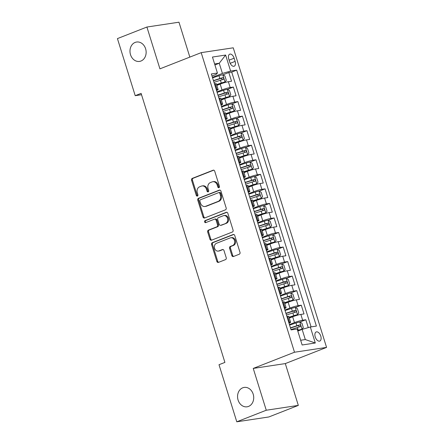 <?xml version="1.0" encoding="UTF-8"?>
<svg xmlns="http://www.w3.org/2000/svg" width="444" height="444" viewBox="0 0 444 444"><rect width="100%" height="100%" fill="white"/><g stroke="black" fill="none" stroke-linecap="round" stroke-linejoin="round"><path stroke-width="0.67" d="M218.942 187.673A1.054 0.866 -98.6 0 0 219.441 186.352L214.718 171.19A1.504 1.232 -98.6 0 0 213.114 170.213L192.285 178.388A1.504 1.232 -98.6 0 0 191.575 180.27L196.298 195.438A1.054 0.866 -98.6 0 0 197.919 194.799L197.308 192.84A4.812 3.946 -98.6 0 1 199.584 186.819L201.321 186.136A4.812 3.946 -98.6 0 1 202.026 185.947A4.812 3.946 -98.6 0 1 206.449 189.249L207.059 191.214A1.054 0.866 -98.6 0 0 208.68 190.576L208.07 188.617A4.812 3.946 -98.6 0 1 210.351 182.595L212.082 181.912A4.812 3.946 -98.6 0 1 212.787 181.724A4.812 3.946 -98.6 0 1 217.21 185.026L217.821 186.991A1.054 0.866 -98.6 0 0 218.942 187.673M242.735 387.806A9.801 8.042 -98.6 0 0 237.856 399.2A9.801 8.042 -98.6 0 0 247.097 406.804A9.801 8.042 -98.6 0 0 248.535 406.421A9.801 8.042 -98.6 0 0 253.419 395.021A9.801 8.042 -98.6 0 0 244.172 387.418A9.801 8.042 -98.6 0 0 242.735 387.806M135.159 42.413A9.801 8.042 -98.6 0 0 130.281 53.813A9.801 8.042 -98.6 0 0 139.521 61.416A9.801 8.042 -98.6 0 0 140.959 61.028A9.801 8.042 -98.6 0 0 145.843 49.634A9.801 8.042 -98.6 0 0 136.597 42.03A9.801 8.042 -98.6 0 0 135.159 42.413M320.773 336.086A4.901 2.758 68.6 0 0 316.211 331.94A4.901 2.758 68.6 0 0 315.229 336.924A4.901 2.758 68.6 0 0 319.791 341.07A4.901 2.758 68.6 0 0 320.773 336.086M231.835 255.539A1.504 1.232 -98.6 0 0 233.439 256.515L239.283 254.223A1.504 1.232 -98.6 0 0 239.993 252.336L234.748 235.498A1.504 1.232 -98.6 0 0 233.144 234.521L212.315 242.696A1.504 1.232 -98.6 0 0 211.605 244.577L216.85 261.422A1.504 1.232 -98.6 0 0 218.448 262.393L225.508 259.623A1.504 1.232 -98.6 0 0 226.224 257.742L223.976 250.533A1.504 1.232 -98.6 0 0 222.377 249.561L218.875 250.938A4.024 3.297 -98.6 0 1 218.287 251.093A4.024 3.297 -98.6 0 1 214.491 247.974A4.024 3.297 -98.6 0 1 216.494 243.301L230.208 237.917A4.024 3.297 -98.6 0 1 230.797 237.756A4.024 3.297 -98.6 0 1 234.593 240.876A4.024 3.297 -98.6 0 1 232.589 245.554L230.303 246.453A1.504 1.232 -98.6 0 0 229.587 248.335L231.835 255.539L232.7 255.411A1.504 1.232 -98.6 0 0 233.672 256.421M253.241 368.42L266.261 410.234L236.785 421.8L268.848 416.966L298.324 405.4L285.303 363.586L326.568 347.397L294.505 352.231L253.241 368.42L285.303 363.586M189.843 57.104L178.971 22.2L146.909 27.034L159.929 68.842L201.193 52.647L294.505 352.231M146.909 27.034L117.432 38.6L135.215 95.682L141.531 94.727M236.785 421.8L219.009 364.718L224.903 362.404L141.109 93.368L135.215 95.682M225.452 209.829A1.504 1.232 -98.6 0 0 226.168 207.947L220.918 191.103A1.504 1.232 -98.6 0 0 219.319 190.126L198.49 198.302A1.504 1.232 -98.6 0 0 197.774 200.183L203.019 217.027A1.504 1.232 -98.6 0 0 204.623 218.004L225.452 209.829M227.833 213.298L233.078 230.142A1.504 1.232 -98.6 0 1 232.367 232.023L211.538 240.198A1.504 1.232 -98.6 0 1 209.934 239.227L207.692 232.018A1.504 1.232 -98.6 0 1 208.403 230.136L216.85 226.817A1.504 1.232 -98.6 0 0 217.566 224.936L216.073 220.157A1.504 1.232 -98.6 0 0 214.474 219.181L205.677 222.633A1.054 0.866 -98.6 0 1 205.056 220.635L226.229 212.326A1.504 1.232 -98.6 0 1 227.833 213.298M308.264 327.6L305.822 319.747L299.889 322.072M289.427 324.575L294.472 322.594A6.127 0.644 -17.3 0 1 302.658 320.224L300.843 314.408L304.007 313.93L301.287 305.2L295.36 307.531M284.898 310.034L289.943 308.053A6.127 0.644 -17.3 0 1 298.129 305.677L296.315 299.861L299.478 299.384L296.759 290.659L290.831 292.985M280.369 295.493L285.414 293.512A6.127 0.644 -17.3 0 1 293.595 291.136L291.786 285.32L294.949 284.843L292.23 276.118L286.302 278.444M275.841 280.947L280.886 278.965A6.127 0.644 -17.3 0 1 289.066 276.595L287.257 270.779L290.42 270.302L287.701 261.577L281.774 263.903M271.312 266.406L276.357 264.424A6.127 0.644 -17.3 0 1 284.537 262.054L282.728 256.232L285.892 255.755L283.172 247.031L277.245 249.356M266.783 251.865L271.828 249.883A6.127 0.644 -17.3 0 1 280.009 247.508L278.199 241.691L281.357 241.214L278.643 232.49L272.716 234.815M262.254 237.318L267.299 235.342A6.127 0.644 -17.3 0 1 275.48 232.967L273.665 227.15L276.828 226.673L274.115 217.949L268.187 220.274M257.72 222.777L262.77 220.796A6.127 0.644 -17.3 0 1 270.951 218.426L269.136 212.604L272.3 212.132L269.586 203.402L263.653 205.733M253.191 208.236L258.236 206.255A6.127 0.644 -17.3 0 1 266.422 203.879L264.607 198.063L267.771 197.586L265.051 188.861L259.124 191.186M248.662 193.689L253.707 191.714A6.127 0.644 -17.3 0 1 261.893 189.338L260.079 183.522L263.242 183.045L260.523 174.32L254.595 176.645M244.133 179.148L249.178 177.167A6.127 0.644 -17.3 0 1 257.359 174.797L255.55 168.981L258.713 168.504L255.994 159.779L250.066 162.104M239.605 164.607L244.65 162.626A6.127 0.644 -17.3 0 1 252.83 160.251L251.021 154.434L254.184 153.957L251.465 145.232L245.538 147.558M235.076 150.066L240.121 148.085A6.127 0.644 -17.3 0 1 248.301 145.71L246.492 139.893L249.656 139.416L246.936 130.691L241.009 133.017M230.547 135.52L235.592 133.539A6.127 0.644 -17.3 0 1 243.773 131.169L241.963 125.352L245.121 124.875L242.407 116.15L236.48 118.476M226.013 120.979L231.063 118.998A6.127 0.644 -17.3 0 1 239.244 116.628L237.429 110.806L240.593 110.334L237.879 101.604L231.946 103.935M221.484 106.438L226.529 104.457A6.127 0.644 -17.3 0 1 234.715 102.081L232.9 96.265L236.064 95.787L233.344 87.063L230.186 87.54A6.127 0.644 162.7 0 0 222 89.916L216.955 91.891M227.417 89.388L233.344 87.063M300.843 314.408A6.127 0.644 162.7 0 0 292.663 316.777L289.327 318.087M296.315 299.861A6.127 0.644 162.7 0 0 288.134 302.236L284.798 303.546M291.786 285.32A6.127 0.644 162.7 0 0 283.605 287.695L280.269 289.005M287.257 270.779A6.127 0.644 162.7 0 0 279.076 273.149L275.735 274.459M282.728 256.232A6.127 0.644 162.7 0 0 274.542 258.608L271.206 259.918M278.199 241.691A6.127 0.644 162.7 0 0 270.013 244.067L266.678 245.377M273.665 227.15A6.127 0.644 162.7 0 0 265.484 229.52L262.149 230.83M269.136 212.604A6.127 0.644 162.7 0 0 260.955 214.979L257.62 216.289M264.607 198.063A6.127 0.644 162.7 0 0 256.427 200.438L253.091 201.748M260.079 183.522A6.127 0.644 162.7 0 0 251.898 185.897L248.562 187.202M255.55 168.981A6.127 0.644 162.7 0 0 247.369 171.351L244.034 172.661M251.021 154.434A6.127 0.644 162.7 0 0 242.84 156.81L239.499 158.119M246.492 139.893A6.127 0.644 162.7 0 0 238.306 142.269L234.97 143.579M241.963 125.352A6.127 0.644 162.7 0 0 233.777 127.722L230.442 129.032M237.429 110.806A6.127 0.644 162.7 0 0 229.248 113.181L225.913 114.491M232.9 96.265A6.127 0.644 162.7 0 0 224.72 98.64L221.384 99.95M228.754 59.002L229.753 62.199A4.751 2.67 68.6 0 0 234.177 66.217A4.751 2.67 68.6 0 0 235.126 61.389L234.132 58.192A4.751 2.67 68.6 0 0 229.709 54.174A4.751 2.67 68.6 0 0 228.754 59.002M326.568 347.397L233.255 47.813L201.193 52.647M300.666 340.259L305.317 339.56L302.142 329.376L310.328 327.006L316.394 326.09L236.674 70.141L230.608 71.057L222.422 73.427L212.426 77.35M310.328 327.006L315.307 343.001L302.136 344.988L297.153 328.993L291.086 329.903L211.366 73.954L217.432 73.038L212.454 57.043L225.624 55.056L230.608 71.057M311.083 326.889L231.718 72.083L228.815 72.522L231.535 81.246L228.371 81.724A6.127 0.644 162.7 0 0 220.191 84.094L216.855 85.403M216.533 90.537A6.127 0.644 162.7 0 0 218.148 89.555A6.127 0.644 162.7 0 0 217.011 89.527L216.256 89.638M218.148 89.555L216.333 83.738A6.127 0.644 162.7 0 0 215.201 83.711L214.441 83.822M288.728 322.322L289.482 322.211A6.127 0.644 -17.3 0 1 290.62 322.239A6.127 0.644 -17.3 0 1 289.005 323.221M290.62 322.239L288.805 316.422A6.127 0.644 162.7 0 0 287.673 316.389L286.913 316.505M284.199 307.781L284.954 307.664A6.127 0.644 -17.3 0 1 286.091 307.692A6.127 0.644 -17.3 0 1 284.476 308.68M286.091 307.692L284.277 301.876A6.127 0.644 162.7 0 0 283.144 301.848L282.384 301.964M279.67 293.24L280.425 293.123A6.127 0.644 -17.3 0 1 281.557 293.151A6.127 0.644 -17.3 0 1 279.948 294.133M281.557 293.151L279.748 287.335A6.127 0.644 162.7 0 0 278.616 287.307L277.855 287.418M275.136 278.693L275.896 278.582A6.127 0.644 -17.3 0 1 277.028 278.61A6.127 0.644 -17.3 0 1 275.419 279.592M277.028 278.61L275.219 272.794A6.127 0.644 162.7 0 0 274.087 272.76L273.326 272.877M270.607 264.152L271.367 264.036A6.127 0.644 -17.3 0 1 272.499 264.069A6.127 0.644 -17.3 0 1 270.89 265.051M272.499 264.069L270.69 258.247A6.127 0.644 162.7 0 0 269.552 258.219L268.798 258.336M266.078 249.611L266.838 249.495A6.127 0.644 -17.3 0 1 267.971 249.522A6.127 0.644 -17.3 0 1 266.361 250.505M267.971 249.522L266.161 243.706A6.127 0.644 162.7 0 0 265.024 243.678L264.269 243.795M261.549 235.065L262.31 234.954A6.127 0.644 -17.3 0 1 263.442 234.981A6.127 0.644 -17.3 0 1 261.827 235.964M263.442 234.981L261.627 229.165A6.127 0.644 162.7 0 0 260.495 229.137L259.74 229.248M257.021 220.524L257.781 220.407A6.127 0.644 -17.3 0 1 258.913 220.44A6.127 0.644 -17.3 0 1 257.298 221.423M258.913 220.44L257.098 214.624A6.127 0.644 162.7 0 0 255.966 214.591L255.206 214.707M252.492 205.983L253.247 205.866A6.127 0.644 -17.3 0 1 254.384 205.894A6.127 0.644 -17.3 0 1 252.769 206.882M254.384 205.894L252.569 200.078A6.127 0.644 162.7 0 0 251.437 200.05L250.677 200.166M247.963 191.436L248.718 191.325A6.127 0.644 -17.3 0 1 249.855 191.353A6.127 0.644 -17.3 0 1 248.24 192.335M249.855 191.353L248.041 185.537A6.127 0.644 162.7 0 0 246.908 185.509L246.148 185.62M243.434 176.895L244.189 176.784A6.127 0.644 -17.3 0 1 245.321 176.812A6.127 0.644 -17.3 0 1 243.712 177.794M245.321 176.812L243.512 170.996A6.127 0.644 162.7 0 0 242.38 170.962L241.619 171.079M238.9 162.354L239.66 162.238A6.127 0.644 -17.3 0 1 240.792 162.265A6.127 0.644 -17.3 0 1 239.183 163.253M240.792 162.265L238.983 156.449A6.127 0.644 162.7 0 0 237.851 156.421L237.09 156.538M234.371 147.813L235.131 147.697A6.127 0.644 -17.3 0 1 236.264 147.724A6.127 0.644 -17.3 0 1 234.654 148.707M236.264 147.724L234.454 141.908A6.127 0.644 162.7 0 0 233.316 141.88L232.562 141.991M229.842 133.267L230.603 133.156A6.127 0.644 -17.3 0 1 231.735 133.183A6.127 0.644 -17.3 0 1 230.125 134.166M231.735 133.183L229.925 127.367A6.127 0.644 162.7 0 0 228.788 127.339L228.033 127.45M225.313 118.726L226.074 118.609A6.127 0.644 -17.3 0 1 227.206 118.642A6.127 0.644 -17.3 0 1 225.591 119.625M227.206 118.642L225.391 112.82A6.127 0.644 162.7 0 0 224.259 112.793L223.504 112.909M220.785 104.185L221.539 104.068A6.127 0.644 -17.3 0 1 222.677 104.096A6.127 0.644 -17.3 0 1 221.062 105.084M222.677 104.096L220.862 98.279A6.127 0.644 162.7 0 0 219.73 98.252L218.97 98.368M234.715 102.081L237.879 101.604M239.244 116.628L242.407 116.15M243.773 131.169L246.936 130.691M248.301 145.71L251.465 145.232M252.83 160.251L255.994 159.779M257.359 174.797L260.523 174.32M261.893 189.338L265.051 188.861M266.422 203.879L269.586 203.402M270.951 218.426L274.115 217.949M275.48 232.967L278.643 232.49M280.009 247.508L283.172 247.031M284.537 262.054L287.701 261.577M289.066 276.595L292.23 276.118M293.595 291.136L296.759 290.659M298.129 305.677L301.287 305.2M302.658 320.224L305.822 319.747M302.142 329.376L297.807 331.08M222.422 73.427L219.253 63.248L214.602 63.947M214.913 64.952L219.253 63.248L225.624 55.056M212.01 76.007L216.184 74.37L217.432 73.038M266.261 410.234L298.324 405.4M222.888 74.847L228.815 72.522M231.718 72.083L236.674 70.141M315.307 343.001L305.317 339.56M219.197 187.501A1.054 0.866 -98.6 0 1 218.687 186.857L218.076 184.898A4.812 3.946 -98.6 0 0 213.658 181.596L212.787 181.724M202.026 185.947L202.891 185.82A4.812 3.946 -98.6 0 1 207.315 189.122L207.925 191.081A1.054 0.866 -98.6 0 0 208.436 191.73M213.747 170.174L193.151 178.26A1.504 1.232 -98.6 0 0 192.441 180.142L197.164 195.31A1.054 0.866 -98.6 0 0 197.674 195.954M219.947 190.088L199.356 198.174A1.504 1.232 -98.6 0 0 198.64 200.055L203.89 216.9A1.504 1.232 -98.6 0 0 204.862 217.91M219.791 193.307A1.054 0.866 -98.6 0 0 218.67 192.624L200.383 199.8A1.054 0.866 -98.6 0 0 199.883 201.121L200.527 203.191A4.812 3.946 -98.6 0 0 204.95 206.493A4.812 3.946 -98.6 0 0 205.655 206.305L218.154 201.398A4.812 3.946 -98.6 0 0 220.435 195.377L219.791 193.307L220.657 193.179A1.054 0.866 -98.6 0 0 219.536 192.496M204.95 206.493L205.816 206.36A4.812 3.946 -98.6 0 0 206.521 206.171L205.655 206.305M220.657 193.179L221.301 195.249A4.812 3.946 -98.6 0 1 219.02 201.265L206.521 206.171M214.691 219.125L215.556 218.992A1.504 1.232 -98.6 0 1 216.938 220.024L218.431 224.808A1.504 1.232 -98.6 0 1 217.715 226.69L209.268 230.003A1.504 1.232 -98.6 0 0 208.558 231.885L210.8 239.094A1.504 1.232 -98.6 0 0 211.771 240.104M226.862 212.288L205.922 220.507A1.054 0.866 -98.6 0 0 206.016 222.5M225.619 223.382A4.024 3.297 -98.6 0 0 227.617 218.703A4.024 3.297 -98.6 0 0 223.826 215.584A4.024 3.297 -98.6 0 0 223.238 215.745L218.404 217.638A1.504 1.232 -98.6 0 0 217.693 219.519L219.181 224.303A1.504 1.232 -98.6 0 0 220.785 225.275L226.484 223.249A4.024 3.297 -98.6 0 0 228.488 218.576A4.024 3.297 -98.6 0 0 224.692 215.451L223.826 215.584M220.563 225.336L221.428 225.202A1.504 1.232 -98.6 0 0 221.65 225.147L220.785 225.275M226.484 223.249L221.65 225.147M230.797 237.756L231.668 237.629A4.024 3.297 -98.6 0 1 235.459 240.748A4.024 3.297 -98.6 0 1 233.455 245.421L231.169 246.32A1.504 1.232 -98.6 0 0 230.458 248.202L232.7 255.411M218.287 251.093L219.153 250.965A4.024 3.297 -98.6 0 0 219.741 250.805L218.875 250.938M223.005 249.522L219.741 250.805M233.777 234.482L213.181 242.568A1.504 1.232 -98.6 0 0 212.471 244.45L217.715 261.294A1.504 1.232 -98.6 0 0 218.687 262.304M216.65 84.754L225.008 82.04L226.29 80.325L224.93 75.963L222.744 74.77A4.057 0.427 162.7 0 0 219.014 75.746L212.582 77.85M225.008 82.04A4.057 0.427 162.7 0 0 221.279 83.017L216.589 84.554M213.986 82.356L220.418 80.253A4.057 0.427 -17.3 0 1 223.354 79.432C224.031 78.671 223.848 78.094 222.81 77.683A4.057 0.427 162.7 0 0 219.874 78.51L213.442 80.614M213.503 80.814L221.112 78.349L222.244 79.265M221.179 99.295L229.537 96.581L230.819 94.866L229.459 90.504L227.273 89.311A4.057 0.427 162.7 0 0 223.543 90.287L217.11 92.391M229.537 96.581A4.057 0.427 162.7 0 0 225.807 97.558L221.118 99.095M218.515 96.903L224.947 94.794A4.057 0.427 -17.3 0 1 227.883 93.973C228.56 93.218 228.383 92.635 227.339 92.23A4.057 0.427 162.7 0 0 224.403 93.051L217.971 95.155M218.037 95.36L225.641 92.896L226.773 93.812M225.707 113.842L234.066 111.122L235.348 109.407L233.988 105.045L231.801 103.852A4.057 0.427 162.7 0 0 228.072 104.828L221.639 106.937M234.066 111.122A4.057 0.427 162.7 0 0 230.336 112.104L225.646 113.636M223.043 111.444L229.476 109.341A4.057 0.427 -17.3 0 1 232.412 108.514C233.089 107.759 232.911 107.176 231.868 106.771A4.057 0.427 162.7 0 0 228.932 107.592L222.5 109.701M222.566 109.901L230.17 107.437L231.302 108.353M230.242 128.383L238.595 125.669L239.877 123.954L238.517 119.586L236.33 118.398A4.057 0.427 162.7 0 0 232.601 119.375L226.168 121.478M238.595 125.669A4.057 0.427 162.7 0 0 234.865 126.645L230.175 128.177M227.572 125.985L234.005 123.882A4.057 0.427 -17.3 0 1 236.941 123.06C237.618 122.3 237.44 121.717 236.397 121.312A4.057 0.427 162.7 0 0 233.461 122.139L227.034 124.242M227.095 124.442L234.698 121.978L235.831 122.894M234.771 142.924L243.123 140.21L244.405 138.495L243.046 134.132L240.859 132.939A4.057 0.427 162.7 0 0 237.129 133.916L230.702 136.019M243.123 140.21A4.057 0.427 162.7 0 0 239.399 141.186L234.704 142.724M232.107 140.532L238.533 138.423A4.057 0.427 -17.3 0 1 241.469 137.601C242.152 136.846 241.969 136.264 240.926 135.858A4.057 0.427 162.7 0 0 237.995 136.68L231.563 138.783M231.624 138.989L239.227 136.524L240.365 137.435M239.299 157.465L247.658 154.751L248.934 153.036L247.574 148.673L245.388 147.48A4.057 0.427 162.7 0 0 241.664 148.457L235.231 150.566M247.658 154.751A4.057 0.427 162.7 0 0 243.928 155.727L239.238 157.265M236.635 155.073L243.068 152.969A4.057 0.427 -17.3 0 1 245.998 152.142C246.681 151.387 246.498 150.805 245.454 150.399A4.057 0.427 162.7 0 0 242.524 151.221L236.091 153.324M236.153 153.53L243.762 151.065L244.894 151.981M243.828 172.011L252.186 169.297L253.463 167.577L252.109 163.214L249.922 162.021A4.057 0.427 162.7 0 0 246.192 163.004L239.76 165.107M252.186 169.297A4.057 0.427 162.7 0 0 248.457 170.274L243.767 171.806M241.164 169.614L247.597 167.51A4.057 0.427 -17.3 0 1 250.527 166.689C251.21 165.928 251.027 165.346 249.983 164.94A4.057 0.427 162.7 0 0 247.053 165.762L240.62 167.871M240.681 168.071L248.29 165.606L249.423 166.522M248.357 186.552L256.715 183.838L257.997 182.123L256.638 177.761L254.451 176.568A4.057 0.427 162.7 0 0 250.721 177.544L244.289 179.648M256.715 183.838A4.057 0.427 162.7 0 0 252.986 184.815L248.296 186.352M245.693 184.155L252.125 182.051A4.057 0.427 -17.3 0 1 255.056 181.23C255.738 180.469 255.555 179.892 254.517 179.481A4.057 0.427 162.7 0 0 251.582 180.308L245.149 182.412M245.21 182.612L252.819 180.147L253.951 181.063M252.886 201.093L261.244 198.379L262.526 196.664L261.166 192.302L258.98 191.109A4.057 0.427 162.7 0 0 255.25 192.086L248.818 194.189M261.244 198.379A4.057 0.427 162.7 0 0 257.514 199.356L252.825 200.893M250.222 198.701L256.654 196.598A4.057 0.427 -17.3 0 1 259.59 195.771C260.267 195.016 260.084 194.433 259.046 194.028A4.057 0.427 162.7 0 0 256.11 194.849L249.678 196.953M249.744 197.158L257.348 194.694L258.48 195.61M257.415 215.64L265.773 212.92L267.055 211.205L265.695 206.843L263.508 205.65A4.057 0.427 162.7 0 0 259.779 206.632L253.346 208.736M265.773 212.92A4.057 0.427 162.7 0 0 262.043 213.903L257.353 215.434M254.751 213.242L261.183 211.139A4.057 0.427 -17.3 0 1 264.119 210.317C264.796 209.557 264.618 208.974 263.575 208.569A4.057 0.427 162.7 0 0 260.639 209.39L254.207 211.499M254.273 211.699L261.877 209.235L263.009 210.151M261.949 230.181L270.302 227.467L271.584 225.752L270.224 221.389L268.037 220.196A4.057 0.427 162.7 0 0 264.308 221.173L257.875 223.277M270.302 227.467A4.057 0.427 162.7 0 0 266.572 228.444L261.882 229.981M259.279 227.783L265.712 225.68A4.057 0.427 -17.3 0 1 268.648 224.858C269.325 224.098 269.147 223.521 268.104 223.11A4.057 0.427 162.7 0 0 265.168 223.937L258.735 226.04M258.802 226.24L266.406 223.776L267.538 224.692M266.478 244.722L274.83 242.008L276.113 240.293L274.753 235.931L272.566 234.737A4.057 0.427 162.7 0 0 268.836 235.714L262.41 237.818M274.83 242.008A4.057 0.427 162.7 0 0 271.101 242.985L266.411 244.522M263.814 242.33L270.241 240.221A4.057 0.427 -17.3 0 1 273.177 239.399C273.854 238.644 273.676 238.062 272.633 237.657A4.057 0.427 162.7 0 0 269.697 238.478L263.27 240.581M263.331 240.787L270.934 238.323L272.067 239.233M271.007 259.268L279.359 256.549L280.641 254.834L279.282 250.472L277.095 249.278A4.057 0.427 162.7 0 0 273.365 250.255L266.938 252.364M279.359 256.549A4.057 0.427 162.7 0 0 275.635 257.531L270.94 259.063M268.343 256.871L274.769 254.767A4.057 0.427 -17.3 0 1 277.705 253.94C278.388 253.185 278.205 252.603 277.161 252.198A4.057 0.427 162.7 0 0 274.231 253.019L267.799 255.122M267.86 255.328L275.469 252.864L276.601 253.779M275.535 273.809L283.894 271.095L285.17 269.375L283.81 265.013L281.629 263.819A4.057 0.427 162.7 0 0 277.9 264.802L271.467 266.905M283.894 271.095A4.057 0.427 162.7 0 0 280.164 272.072L275.474 273.604M272.871 271.412L279.304 269.308A4.057 0.427 -17.3 0 1 282.234 268.487C282.917 267.726 282.734 267.144 281.69 266.739A4.057 0.427 162.7 0 0 278.76 267.566L272.327 269.669M272.388 269.869L279.998 267.405L281.13 268.32M280.064 288.35L288.422 285.636L289.699 283.921L288.345 279.559L286.158 278.366A4.057 0.427 162.7 0 0 282.428 279.343L275.996 281.446M288.422 285.636A4.057 0.427 162.7 0 0 284.693 286.613L280.003 288.15M277.4 285.958L283.833 283.849A4.057 0.427 -17.3 0 1 286.763 283.028C287.446 282.273 287.262 281.69 286.219 281.285A4.057 0.427 162.7 0 0 283.289 282.107L276.856 284.21M276.917 284.41L284.526 281.951L285.659 282.861M284.593 302.891L292.951 300.177L294.233 298.462L292.874 294.1L290.687 292.907A4.057 0.427 162.7 0 0 286.957 293.884L280.525 295.993M292.951 300.177A4.057 0.427 162.7 0 0 289.222 301.154L284.532 302.691M281.929 300.499L288.361 298.396A4.057 0.427 -17.3 0 1 291.297 297.569C291.974 296.814 291.791 296.231 290.753 295.826A4.057 0.427 162.7 0 0 287.817 296.648L281.385 298.751M281.446 298.956L289.055 296.492L290.187 297.408M289.122 317.438L297.48 314.724L298.762 313.003L297.402 308.641L295.216 307.448A4.057 0.427 162.7 0 0 291.486 308.43L285.054 310.534M297.48 314.724A4.057 0.427 162.7 0 0 293.75 315.701L289.061 317.232M286.458 315.04L292.89 312.937A4.057 0.427 -17.3 0 1 295.826 312.115C296.503 311.355 296.32 310.772 295.282 310.367A4.057 0.427 162.7 0 0 292.346 311.189L285.914 313.298M285.98 313.497L293.584 311.033L294.716 311.949M297.674 330.663L302.009 329.265L303.291 327.55L301.931 323.188L299.744 321.994A4.057 0.427 162.7 0 0 296.015 322.971L289.582 325.075M302.009 329.265A4.057 0.427 162.7 0 0 298.279 330.242L297.613 330.458M290.986 329.581L297.419 327.478A4.057 0.427 -17.3 0 1 300.355 326.656C301.032 325.896 300.854 325.319 299.811 324.908A4.057 0.427 162.7 0 0 296.875 325.735L290.443 327.839M290.509 328.038L298.113 325.574L299.245 326.49M294.472 322.594L292.663 316.777M289.943 308.053L288.134 302.236M285.414 293.512L283.605 287.695M280.886 278.965L279.076 273.149M276.357 264.424L274.542 258.608M271.828 249.883L270.013 244.067M267.299 235.342L265.484 229.52M262.77 220.796L260.955 214.979M258.236 206.255L256.427 200.438M253.707 191.714L251.898 185.897M249.178 177.167L247.369 171.351M244.65 162.626L242.84 156.81M240.121 148.085L238.306 142.269M235.592 133.539L233.777 127.722M231.063 118.998L229.248 113.181M226.529 104.457L224.72 98.64M222 89.916L220.191 84.094M217.011 89.527L215.201 83.711M289.482 322.211L287.673 316.389M284.954 307.664L283.144 301.848M280.425 293.123L278.616 287.307M275.896 278.582L274.087 272.76M271.367 264.036L269.552 258.219M266.838 249.495L265.024 243.678M262.31 234.954L260.495 229.137M257.781 220.407L255.966 214.591M253.247 205.866L251.437 200.05M248.718 191.325L246.908 185.509M244.189 176.784L242.38 170.962M239.66 162.238L237.851 156.421M235.131 147.697L233.316 141.88M230.603 133.156L228.788 127.339M226.074 118.609L224.259 112.793M221.539 104.068L219.73 98.252M230.186 87.54L228.371 81.724M229.115 60.156L234.132 58.192M230.197 63.326L235.126 61.389M218.076 184.898L217.21 185.026M207.925 191.081L207.059 191.214M207.315 189.122L206.449 189.249M197.164 195.31L196.298 195.438M192.441 180.142L191.575 180.27M193.151 178.26L192.285 178.388M213.564 170.146L213.114 170.213M218.687 186.857L217.821 186.991M203.89 216.9L203.019 217.027M198.64 200.055L197.774 200.183M199.356 198.174L198.49 198.302M219.769 190.06L219.319 190.126M219.02 201.265L218.154 201.398M221.301 195.249L220.435 195.377M210.8 239.094L209.934 239.227M208.558 231.885L207.692 232.018M209.268 230.003L208.403 230.136M217.715 226.69L216.85 226.817M218.431 224.808L217.566 224.936M216.938 220.024L216.073 220.157M205.922 220.507L205.056 220.635M226.679 212.26L226.229 212.326M230.458 248.202L229.587 248.335M231.169 246.32L230.303 246.453M233.455 245.421L232.589 245.554M222.821 249.495L222.377 249.561M217.715 261.294L216.85 261.422M212.471 244.45L211.605 244.577M213.181 242.568L212.315 242.696M233.594 234.454L233.144 234.521M225.041 81.996L222.799 74.797M219.874 78.51L219.014 75.746M221.279 83.017L220.418 80.253M221.112 78.349L222.81 77.683M229.57 96.537L227.328 89.338M224.403 93.051L223.543 90.287M225.807 97.558L224.947 94.794M225.641 92.896L227.339 92.23M234.099 111.083L231.857 103.885M228.932 107.592L228.072 104.828M230.336 112.104L229.476 109.341M230.17 107.437L231.868 106.771M238.628 125.624L236.386 118.426M233.461 122.139L232.601 119.375M234.865 126.645L234.005 123.882M234.698 121.978L236.397 121.312M243.157 140.165L240.914 132.967M237.995 136.68L237.129 133.916M239.399 141.186L238.533 138.423M239.227 136.524L240.926 135.858M247.685 154.706L245.443 147.508M242.524 151.221L241.664 148.457M243.928 155.727L243.068 152.969M243.762 151.065L245.454 150.399M252.22 169.253L249.978 162.054M247.053 165.762L246.192 163.004M248.457 170.274L247.597 167.51M248.29 165.606L249.983 164.94M256.749 183.794L254.506 176.595M251.582 180.308L250.721 177.544M252.986 184.815L252.125 182.051M252.819 180.147L254.517 179.481M261.277 198.335L259.035 191.136M256.11 194.849L255.25 192.086M257.514 199.356L256.654 196.598M257.348 194.694L259.046 194.028M265.806 212.881L263.564 205.683M260.639 209.39L259.779 206.632M262.043 213.903L261.183 211.139M261.877 209.235L263.575 208.569M270.335 227.422L268.093 220.224M265.168 223.937L264.308 221.173M266.572 228.444L265.712 225.68M266.406 223.776L268.104 223.11M274.864 241.963L272.622 234.765M269.697 238.478L268.836 235.714M271.101 242.985L270.241 240.221M270.934 238.323L272.633 237.657M279.393 256.51L277.15 249.312M274.231 253.019L273.365 250.255M275.635 257.531L274.769 254.767M275.469 252.864L277.161 252.198M283.921 271.051L281.679 263.853M278.76 267.566L277.9 264.802M280.164 272.072L279.304 269.308M279.998 267.405L281.69 266.739M288.456 285.592L286.214 278.394M283.289 282.107L282.428 279.343M284.693 286.613L283.833 283.849M284.526 281.951L286.219 281.285M292.985 300.133L290.742 292.935M287.817 296.648L286.957 293.884M289.222 301.154L288.361 298.396M289.055 296.492L290.753 295.826M297.513 314.679L295.271 307.481M292.346 311.189L291.486 308.43M293.75 315.701L292.89 312.937M293.584 311.033L295.282 310.367M302.042 329.22L299.8 322.022M296.875 325.735L296.015 322.971M298.279 330.242L297.419 327.478M298.113 325.574L299.811 324.908M219.686 192.452L218.82 192.585"/></g></svg>
